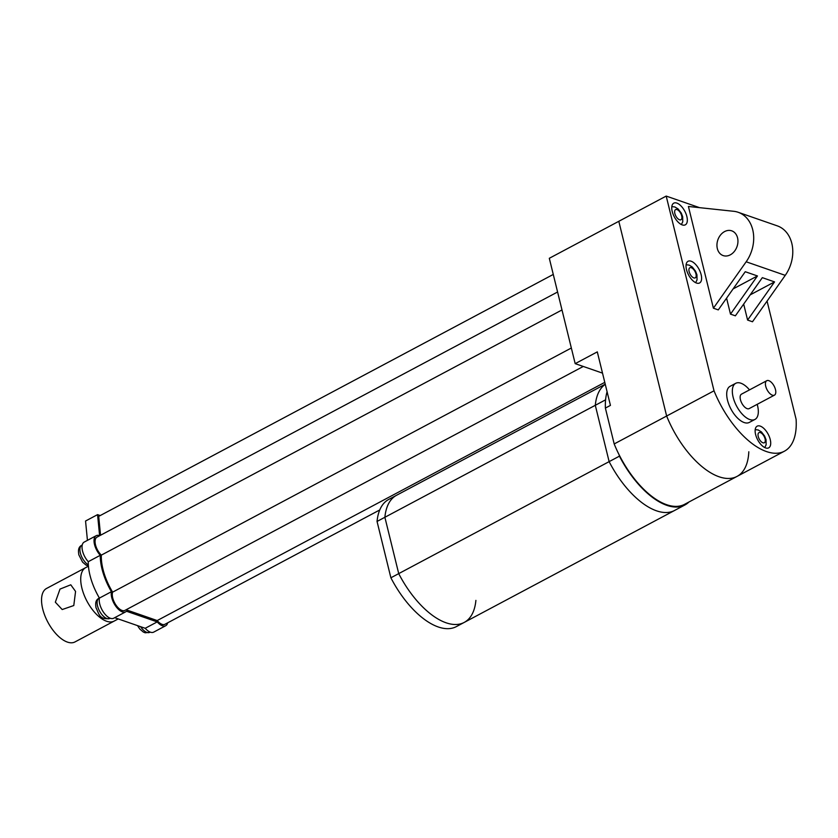 <?xml version="1.0" encoding="UTF-8"?>
<svg xmlns="http://www.w3.org/2000/svg" width="838" height="838" viewBox="0 0 838 838"><rect width="100%" height="100%" fill="white"/><g stroke="black" fill="none" stroke-linecap="round" stroke-linejoin="round"><path stroke-width="1.26" d="M475.9 600.396A72.016 34.913 -118 0 1 464.231 622.414A72.016 34.913 -118 0 1 398.72 573.621L384.883 517.276L595.294 405.299L609.132 461.633L619.429 456.155L619.062 454.678M377.048 521.446L384.883 517.276A72.016 34.913 -118 0 1 396.563 495.268L388.727 499.438A72.016 34.913 62 0 0 377.048 521.446L390.885 577.791A72.016 34.913 -118 0 0 456.396 626.583L674.642 510.436A72.016 34.913 -118 0 1 609.132 461.633L595.294 405.299L605.591 399.82A72.016 34.913 -118 0 1 607.089 391.734A72.016 34.913 -118 0 0 605.382 408.075L610.441 405.393L597.295 351.876L575.182 363.65L602.522 373.13M595.294 405.299A72.016 34.913 -118 0 1 605.266 384.317A72.016 34.913 -118 0 0 595.294 405.299M688.941 502.014A72.016 34.913 -118 0 1 684.939 504.947A72.016 34.913 -118 0 1 619.429 456.155M684.939 504.947L674.642 510.436A72.016 34.913 -118 0 1 609.132 461.633L398.72 573.621A72.016 34.913 -118 0 0 464.231 622.414M390.885 577.791L398.72 573.621L384.883 517.276A72.016 34.913 62 0 1 396.563 495.268L605.235 384.202M748.805 451.776A71.303 34.568 -118 0 1 737.042 476.403L684.604 504.319A71.303 34.568 -118 0 1 614.191 443.941L666.639 416.025L618.811 221.305L549.309 258.293L575.182 363.65M614.191 443.941L605.382 408.075M699.573 207.667L666.2 196.082L618.811 221.305L666.639 416.025A71.303 34.568 62 0 0 737.042 476.403A71.303 34.568 -118 0 1 666.639 416.025L714.028 390.812A71.303 34.568 62 0 0 784.431 451.19A71.303 34.568 62 0 0 796.1 419.283L767.074 301.104M583.269 366.457L124.935 610.389A11.46 5.552 -118 0 1 112.711 597.903A11.46 5.552 -118 0 1 112.617 592.152A43.105 20.898 -118 0 1 102.969 569.222A43.105 20.898 -118 0 1 101.335 555.123L561.994 309.955M112.617 592.152L571.338 348.011M101.335 555.123A11.46 5.552 -118 0 1 95.511 544.889A11.46 5.552 -118 0 1 96.967 537.148L557.584 292.001M100.539 535.241L98.695 516.365L553.269 274.435M379.74 509.965L164.95 624.279A11.46 5.552 -118 0 1 157.198 620.56L604.785 382.358M157.198 620.56L126.098 609.771M55.339 602.187L60.001 589.093L70.769 584.798L75.567 591.429L73.786 605.539L62.19 609.54L55.339 602.187M118.221 618.926L114.188 621.073A30.283 14.675 -118 0 1 81.883 588.067A30.283 14.675 -118 0 0 114.188 621.073L75.011 641.918A30.283 14.675 -118 0 1 42.707 608.922A30.283 14.675 -118 0 1 46.551 588.454L88.44 566.174M81.883 588.067A30.283 14.675 -118 0 1 85.727 567.609A30.283 14.675 -118 0 0 81.883 588.067M167.663 622.833A13.094 6.348 -118 0 1 165.725 625.724A13.094 6.348 -118 0 1 157.219 621.901L126.486 611.237A13.094 6.348 -118 0 1 125.7 611.834L113.696 618.224A13.094 6.348 -118 0 1 99.722 603.947A13.094 6.348 -118 0 1 99.418 598.091A44.739 21.694 -118 0 1 89.98 575.277A44.739 21.694 -118 0 1 88.262 561.69A13.094 6.348 -118 0 1 82.522 550.943A13.094 6.348 -118 0 1 84.188 542.092L96.192 535.702A13.094 6.348 -118 0 1 99.607 535.681L97.564 514.637L100.204 515.559M125.7 611.834A13.094 6.348 -118 0 1 111.726 597.567A13.094 6.348 -118 0 1 111.433 591.701A44.739 21.694 -118 0 1 101.985 568.887A44.739 21.694 -118 0 1 100.267 555.301A13.094 6.348 -118 0 1 94.526 544.553A13.094 6.348 -118 0 1 96.192 535.702M88.262 561.69L100.267 555.301M99.418 598.091L111.433 591.701M165.725 625.724L153.71 632.114A13.094 6.348 -118 0 1 145.215 628.291L157.219 621.901M145.215 628.291L114.68 617.7M87.435 540.363L85.549 521.027L97.564 514.637M717.338 248.593A13.094 10.15 109.1 0 1 720.575 234.954A13.094 10.15 109.1 0 1 731.742 230.838A13.094 10.15 109.1 0 1 737.555 237.835A13.094 10.15 109.1 0 1 734.318 251.463A13.094 10.15 109.1 0 1 723.152 255.58A13.094 10.15 109.1 0 1 717.338 248.593M713.4 308.195L688.417 206.473L733.763 211.302A32.734 25.37 109.1 0 1 738.173 212.286A32.734 25.37 109.1 0 1 752.723 229.759A32.734 25.37 109.1 0 1 746.166 261.791L713.4 308.195L718.281 309.892L745.244 271.721L757.458 275.953L730.495 314.135L735.387 315.821L762.339 277.65L774.553 281.893L747.601 320.064L752.482 321.761L785.248 275.356A32.734 25.37 109.1 0 0 791.805 243.324A32.734 25.37 109.1 0 0 777.255 225.851L738.173 212.286M765.712 386.234A8.181 3.97 62 0 0 774.448 395.148A8.181 3.97 62 0 0 775.485 389.618A8.181 3.97 62 0 0 766.76 380.703A8.181 3.97 62 0 0 765.712 386.234M766.76 380.703L741.483 394.153A8.181 3.97 62 0 0 740.446 399.684A8.181 3.97 62 0 0 749.172 408.598L774.448 395.148M749.507 389.88A20.458 9.92 62 0 0 735.712 383.312A20.458 9.92 62 0 0 733.114 397.139A20.458 9.92 62 0 0 754.944 419.44A20.458 9.92 62 0 0 757.542 405.613A20.458 9.92 62 0 0 757.196 404.325M735.712 383.312L730.087 386.308A20.458 9.92 62 0 0 727.489 400.135A20.458 9.92 62 0 0 749.319 422.425L754.944 419.44M770.248 439.562A12.277 5.95 62 0 0 757.154 426.175A12.277 5.95 62 0 0 755.593 434.472A12.277 5.95 62 0 0 768.687 447.848A12.277 5.95 62 0 0 770.248 439.562M686.49 269.585A12.277 5.95 -118 0 1 688.05 261.288A12.277 5.95 -118 0 1 701.144 274.675A12.277 5.95 -118 0 1 699.583 282.972A12.277 5.95 -118 0 1 686.49 269.585M672.212 211.459A12.277 5.95 -118 0 1 673.773 203.163A12.277 5.95 -118 0 1 686.867 216.55A12.277 5.95 -118 0 1 685.306 224.835A12.277 5.95 -118 0 1 672.212 211.459M666.2 196.082L714.028 390.812M747.601 320.064L743.673 304.089M730.495 314.135L726.577 298.15M774.553 281.893L750.188 294.861M757.458 275.953L733.093 288.921M97.543 605.968A11.46 5.552 62 0 0 109.768 618.454C98.936 620.151 98.884 612.997 96.014 607.791C95.595 604.47 94.924 600.375 98.999 598.227A11.46 5.552 62 0 0 97.543 605.968M88.419 566.006L86.094 565.126L82.585 562.151L78.814 554.787C78.395 551.456 77.725 547.361 81.799 545.224A11.46 5.552 62 0 0 80.343 552.965A11.46 5.552 62 0 0 88.336 564.875M140.595 626.688A11.46 5.552 62 0 0 149.782 632.344L145.163 632.795L143.319 632.03L139.81 629.045L137.526 625.619M758.233 436.504A5.73 2.776 62 0 0 762.905 442.778A5.73 2.776 62 0 0 765.073 438.871A5.73 2.776 62 0 0 760.401 432.607A5.73 2.776 62 0 0 758.233 436.504M674.852 213.491A5.73 2.776 62 0 0 679.524 219.766A5.73 2.776 62 0 0 681.692 215.858A5.73 2.776 62 0 0 677.02 209.584A5.73 2.776 62 0 0 674.852 213.491M689.129 271.617A5.73 2.776 62 0 0 693.801 277.891A5.73 2.776 62 0 0 695.969 273.984A5.73 2.776 62 0 0 691.308 267.72A5.73 2.776 62 0 0 689.129 271.617M746.166 261.791L785.248 275.356M764.748 447.555L766.131 444.821L766.047 439.72L764.623 436.053L761.449 431.937L758.233 429.988L755.195 429.611M681.367 224.542L682.76 221.808L682.677 216.707L681.252 213.041L678.068 208.924L674.852 206.965L671.814 206.598M695.645 282.668L697.038 279.934L696.954 274.833L695.53 271.166L692.345 267.05L689.129 265.101L686.092 264.724M737.042 476.403L784.431 451.19"/></g></svg>
